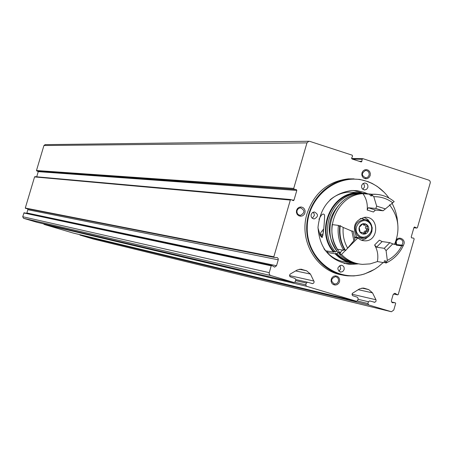 <?xml version="1.0" encoding="UTF-8"?>
<svg xmlns="http://www.w3.org/2000/svg" width="453" height="453" viewBox="0 0 453 453"><rect width="100%" height="100%" fill="white"/><g stroke="black" fill="none" stroke-linecap="round" stroke-linejoin="round"><path stroke-width="0.68" d="M305.781 284.846L306.302 283.063L307.474 282.219L312.587 283.64L313.714 283.068L314.167 281.828L310.447 274.071L306.579 270.769L300.832 269.178L297.123 270.039L290.169 274.11L289.524 275.379L289.982 276.709L295.084 278.47L295.809 279.903L295.288 281.692L294.11 282.53L270.452 275.435L269.376 274.41L269.127 273.153L271.205 265.815L271.862 265.543L274.66 267.094L276.523 265.747L278.25 259.812L278.227 258.64L277.344 257.61L274.218 257.389L273.827 256.794L290.333 200.062L290.951 199.558L293.368 200.651L293.986 200.152L296.811 190.436L296.262 189.541L294.274 189.297L293.725 188.403L306.964 142.888L308.793 141.262L309.71 141.342L352.179 155.175L352.564 156.155L351.664 158.029L352.049 159.009L361.268 161.953L361.862 161.347L362.106 159.263L362.938 158.68L428.872 180.158L429.988 181.041L430.344 182.491L417.451 227.576L416.834 228.069L414.569 227.01L413.951 227.502L411.211 237.032L411.737 237.904L413.646 238.125L414.172 238.997L398.215 294.569L397.581 294.835L394.948 293.334L393.113 294.66L391.437 300.481L391.449 301.596L392.06 302.479L395.327 302.83L395.679 303.402L393.759 310.084L391.409 311.743L368.646 304.937L367.938 303.521L368.448 301.755L369.62 300.922L374.824 302.276L375.984 301.307L376.064 299.994L372.519 292.859L368.736 289.603L364.399 288.289L363.249 288.057L359.478 288.912L352.298 293.391L352.089 294.784L352.689 295.713L357.474 297.253L358.181 298.669L357.672 300.435L356.494 301.268L306.505 286.273L305.781 284.846L294.886 282.298M72.939 232.984L44.1 224.411L43.658 223.85M93.21 239.014L80.028 235.096L79.592 234.586M395.899 244.303L395.826 241.353C397.711 234.541 407.389 239.937 403.181 245.441M296.556 210.288L297.536 208.476L299.156 207.287L301.092 206.959L302.961 207.542L304.393 208.935L305.107 210.849L304.96 212.916L303.986 214.722L302.366 215.911L300.43 216.245L298.561 215.662L297.123 214.275L296.409 212.355L296.556 210.288M339.524 281.715L339.665 279.665L338.963 277.774L337.553 276.409L335.707 275.854L333.793 276.205L332.196 277.4L331.228 279.207L331.081 281.256L331.783 283.153L333.204 284.512L335.05 285.067L336.958 284.716L338.555 283.516L339.524 281.715M370.203 175.521L370.344 173.476L369.648 171.574L368.249 170.186L366.42 169.592L364.523 169.915L362.938 171.081L361.975 172.865L361.828 174.915L362.525 176.817L363.929 178.205L365.764 178.793L367.655 178.471L369.24 177.304L370.203 175.521M342.06 274.954C316.285 271.019 298.606 240.328 307.06 213.573C314.212 192.91 327.961 181.342 348.3 178.867L354.082 178.873M36.936 222.276L23.55 218.301L22.701 216.71L24.083 212.785L271.574 265.481M276.523 265.747L26.857 212.961L26.653 213.335M26.857 212.961L27.826 209.705L27.656 208.776M25.515 208.357L274.105 257.366L25.515 208.357L25.289 208.029L34.57 176.919L35.011 176.653M36.71 176.806L38.25 171.647L36.478 170.521L43.93 145.526L45.26 144.626M384.15 192.282L377.298 186.472L372.179 183.442L368.113 181.647L359.71 179.399L350.09 178.952C326.998 180.328 307.083 202.281 306.692 227.129C306.03 251.97 324.971 274.139 347.949 275.86L353.974 275.928L361.137 274.892L364.648 273.923L374.506 269.365M397.791 224.184L397.094 217.887L396.064 213.272L394.614 208.788L392.043 203.097M388.951 198.057C383.272 190.107 375.956 184.552 366.998 181.404C339.456 171.455 307.513 195.628 307.247 227.168C306.183 258.703 337.015 283.244 364.931 273.754L370.605 271.489L374.654 269.275L378.481 266.653L383.17 262.553M394.806 244.15L395.582 241.806M323.946 248.737L325.503 250.758L333.629 252.134C314.886 231.506 330.809 192.599 357.847 192.655L367.315 193.669L364.127 192.338L357.411 190.73L351.658 190.503C331.67 193.55 320.452 205.798 318 227.253C319.529 248.72 330.203 261.121 350.022 264.45L358.544 263.878M361.653 185.47L362.768 183.742L364.603 183.001C367.117 183.289 368.198 184.773 367.847 187.457L366.72 189.201L364.863 189.932C362.372 189.626 361.296 188.142 361.653 185.47M311.16 214.45L312.349 212.655L314.303 211.942C318.55 214.224 318.544 216.557 314.28 218.935C311.834 218.556 310.792 217.061 311.16 214.45M344.116 269.609C344.495 267.157 343.55 265.685 341.273 265.192C336.924 267.202 336.732 269.512 340.69 272.123L342.808 271.506L344.116 269.609M361.494 192.695L353.255 190.464M344.121 263.516L352.649 263.38M362.825 189.28L364.365 187.253L364.506 186.347L364.116 184.581L363.176 183.448M338.753 271.234L340.758 268.957L339.869 265.43M313.023 212.242L314.099 213.652L314.348 215.452L312.344 218.272M369.093 175.254C369.461 172.333 368.278 170.73 365.537 170.458C361.222 173.261 361.358 175.747 365.945 177.91L367.904 177.106L369.093 175.254M338.419 281.409C338.833 278.805 337.836 277.225 335.43 276.664C330.701 278.742 330.447 281.222 334.654 284.116L336.981 283.476L338.419 281.409M297.055 210.503L298.329 208.573L300.424 207.797C305.039 210.232 305.045 212.746 300.452 215.339C297.791 214.937 296.658 213.329 297.055 210.503M396.505 244.388L396.256 241.551L396.669 240.605L397.83 239.399L399.688 238.878C403.153 240.056 403.804 242.253 401.635 245.469M367.44 193.697L368.391 193.975M358.533 263.878L356.268 263.822C348.074 263.21 341.03 259.875 335.129 253.822L326.981 252.423L328.187 251.211M330.067 199.818C335.792 195.056 342.242 192.474 349.422 192.072L356.522 192.565M359.178 193.182L359.631 193.312M347.876 262.293C339.778 261.687 332.813 258.397 326.981 252.423M318.963 219.388C321.387 214.309 323.261 212.865 324.586 215.067C324.591 220.3 323.572 235.605 321.936 237.468L320.203 235.537L317.989 227.921M366.211 230.956L365.005 232.899M333.629 252.134L334.02 251.743C315.577 231.421 331.279 193.137 357.898 193.216L362.207 193.318M353.499 262.955C346.551 261.811 340.554 258.635 335.514 253.431L335.129 253.822M334.02 251.743L335.492 251.993C317.015 231.625 332.751 193.244 359.427 193.318L365.294 193.612M365.458 193.635L366.72 193.856M355.543 263.306C348.368 262.247 342.185 259.042 336.992 253.686L335.514 253.431M335.492 251.993L336.715 250.764C325.044 232.587 327.043 216.058 342.717 201.183M339.71 253.906L338.238 252.457M338.215 252.451L336.992 253.686M357.836 263.731C350.752 262.627 344.637 259.416 339.501 254.116L340.741 252.87L339.971 252.74C321.364 232.23 337.208 193.573 364.053 193.646L371.018 194.111M342.61 250.084L339.965 252.746L337.995 252.417C319.45 231.964 335.248 193.425 362.021 193.505L366.607 193.635M366.975 193.674L369.337 194.043M389.461 204.807C398.674 216.664 400.395 229.773 394.62 244.122M377.434 261.568L370.095 263.889L362.479 264.371C354.337 263.771 347.338 260.464 341.471 254.45L339.501 254.116M354.495 238.114L356.285 236.313C352.06 226.228 355.016 219.869 365.163 217.247C379.574 216.557 379.002 241.738 364.631 240.832L360.973 240.062L357.785 238.018L346.647 249.241M345.362 250.537L341.471 254.45M393.634 244.252L401.415 245.09L401.222 245.509M385.724 261.896L384.053 262.706L377.394 261.562C378.481 255.611 377.559 250.09 374.608 244.999L376.59 247.168L384.28 248.323L386.092 250.656L392.785 243.873L389.869 242.661L382.122 241.574L376.59 247.168M344.263 249.031L343.742 250.271L337.445 249.241C332.842 241.783 331.081 233.572 332.157 224.614L338.414 225.39L339.693 226.5M375.831 208.448L383.125 210.764L385.395 208.895L376.658 206.115L375.831 208.448L368.227 207.751L367.185 210.028C367.774 203.992 366.375 198.561 362.989 193.737L370.905 194.116M357.785 238.018L354.982 237.627M364.116 217.31L367.808 219.479L370.429 222.989M368.753 236.245L365.356 238.991L361.256 240.175M383.125 210.764L375.441 210.045L373.419 212.004L367.185 210.028M353.198 231.206L351.834 231.081L353.872 240.645L354.903 239.184L353.198 231.206L350.911 230.905M345.582 250.571L347.621 248.153C344.042 241.811 342.564 234.909 343.187 227.451L339.807 225.566C338.714 234.637 340.492 242.95 345.141 250.498L345.582 250.571C340.928 243.018 339.15 234.699 340.237 225.622M376.658 206.115L373.816 196.71L371.437 194.331L372.519 194.263C380.599 193.997 387.819 196.443 394.184 201.608L385.395 208.895M373.816 196.71C380.763 196.534 387.06 198.544 392.7 202.746M371.437 194.331L375.905 194.292M370.979 194.297L372.043 195.906L370.588 195.798L371.958 195.764M370.588 195.798L369.529 194.195L362.989 193.737M369.529 194.195L375.175 194.252M343.742 250.271C339.104 242.74 337.326 234.444 338.414 225.39M374.608 244.999L379.388 240.169L382.122 241.574M389.869 242.661L384.28 248.323M392.785 243.873L401.766 245.758C398.397 252.276 393.578 257.162 387.315 260.424L386.092 250.656M387.315 260.424L386.001 263.046L385.537 262.961L385.843 261.013L384.359 260.764L384.053 262.706M401.766 245.758L403.408 245.373C399.58 253.482 393.782 259.376 386.001 263.046M403.408 245.373L401.109 245.515L399.603 245.299L401.415 245.09M343.187 227.451L351.834 231.081M353.872 240.645L347.621 248.153M366.171 225.033L365.146 225.266L362.808 223.748L365.373 223.81L367.536 225.232L367.06 227.95L368.629 230.373L365.973 231.636L364.999 234.037L362.083 232.446L360.905 232.87L360.265 232.559L359.167 227.412L362.808 223.748L361.115 224.558L359.614 226.313L358.997 228.182L359.161 230.532L360.022 232.264L361.743 233.703L363.527 234.184L365.356 233.929L366.981 232.984L368.187 231.472L368.799 229.603L368.634 227.253L367.536 225.232L366.171 225.033M365.616 232.984L363.923 232.757L364.28 231.421L365.463 230.905L367.468 231.115M367.479 226.523L365.786 226.319L365.446 226.885L365.52 228.153L366.97 229.931L366.602 230.651L365.769 230.9M360.197 218.556L361.845 218.595L365.084 219.643M364.082 238.148L361.403 238.403L355.639 236.959M323.266 232.259L322.966 231.794L323.397 230.809M323.119 233.946C320.639 234.988 319.937 234.428 321.018 232.27L323.55 229.133M322.961 235.367L320.741 235.696L320.367 235.033L320.565 234.122M306.505 286.273L44.1 224.411M356.324 301.234L72.876 232.972M368.646 304.937L80.028 235.096M391.098 311.675L93.092 238.986M362.581 158.675L351.607 158.505L362.694 158.658M293.912 282.496L36.863 222.259M270.684 275.52L23.55 218.301M306.964 142.888L43.93 145.526M293.725 188.403L36.478 170.521M290.333 200.062L34.57 176.919M273.827 256.794L25.289 208.029M271.205 265.815L23.816 212.972M269.218 272.638L22.701 216.71M278.25 259.812L27.826 209.705M293.986 200.152L291.891 199.966M296.811 190.436L38.25 171.647M296.262 189.541L37.933 171.155M294.274 189.297L36.795 171.013M361.862 161.347L359.07 161.291M362.106 159.263L352.332 159.099M416.556 228.001L413.895 227.695M414.846 227.083L414.41 227.032M413.646 238.125L411.567 237.859M395.288 302.825L391.619 301.987L395.327 302.83M393 302.802L392.343 302.649M395.645 293.584L394.546 293.346M397.581 294.835L393.487 293.952M367.938 303.521L357.343 300.979M368.448 301.755L358.006 299.28M375.962 299.75L352.038 294.218M368.736 289.603L361.805 288.091M372.519 292.859L358.181 289.677M364.399 288.289L363.465 288.085M302.145 269.427L301.069 269.201M306.579 270.769L299.303 269.246M310.447 274.071L295.622 270.911M313.974 281.058L289.524 275.577M307.536 282.23L295.86 279.563L307.474 282.219M306.302 283.063L295.611 280.6M368.227 207.751L375.441 210.045M362.247 224.099L363.765 224.275M360.282 232.582L361.33 232.717M366.341 228.929L368.034 229.139M363.544 224.252L364.229 224.931M363.606 223.612L364.807 224.722M357.145 235.305C352.989 226.523 355.492 221.279 364.648 219.575C374.739 220.277 374.348 237.582 364.235 238.136L360.373 237.599L357.145 235.305M358.17 234.665C351.375 227.066 362.978 215.418 369.625 223.131C376.386 230.707 364.852 242.355 358.17 234.665M271.67 265.481L24.083 212.785M274.66 267.094L274.224 267.004M290.951 199.558L34.921 176.647M308.793 141.262L44.972 144.632M416.709 228.057L413.883 227.734M392.83 302.791L392.496 302.712M397.672 294.88L393.47 293.969M374.32 302.298L373.957 302.213M312.332 283.635L311.919 283.538M348.3 178.867L350.09 178.952M364.931 273.754L364.648 273.923M345.792 263.669L350.022 264.45M364.184 189.886L364.863 189.932M339.971 271.981L340.69 272.123M314.28 218.935L313.521 218.844M365.22 177.876L365.945 177.91M333.884 283.946L334.654 284.116M300.452 215.339L299.609 215.243M357.847 192.655L349.422 192.072M359.427 193.318L357.898 193.216M364.053 193.646L362.021 193.505M364.631 240.832L362.247 240.492M372.519 194.263L372.066 194.229M372.032 195.889L370.741 195.792M370.611 194.127L364.059 193.669M400.605 245.758L396.245 245.135M321.919 237.468L320.209 235.537M363.453 225.067L364.75 225.22M360.401 232.225L362.083 232.446M365.684 230.894L367.383 231.115M365.82 230.905L367.513 231.121M364.235 238.136L366.726 237.48L368.946 236.087L370.696 234.088L371.839 231.653L372.236 227.763L370.735 223.454L368.702 221.251L366.086 219.886L361.845 218.595M321.041 235.786L322.377 237.293"/></g></svg>
